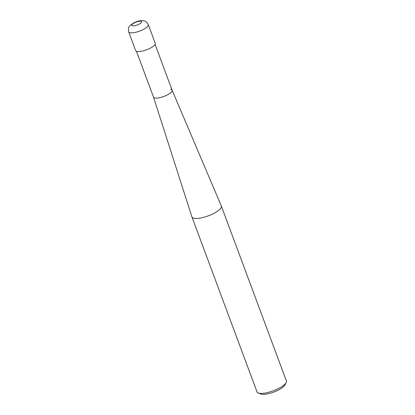 <?xml version="1.0" encoding="UTF-8"?>
<svg xmlns="http://www.w3.org/2000/svg" width="415" height="415" viewBox="0 0 415 415"><rect width="100%" height="100%" fill="white"/><g stroke="black" fill="none" stroke-linecap="round" stroke-linejoin="round"><path stroke-width="0.62" d="M221.325 206.011L286.386 380.949A15.677 4.664 159.6 0 1 286.163 382.583A15.677 4.664 159.6 0 1 274.6 390.292A15.677 4.664 159.6 0 1 259.51 393.296A15.677 4.664 159.6 0 1 258.234 392.969A15.677 4.664 159.6 0 1 256.999 391.879L191.938 216.941A15.677 4.664 -20.4 0 0 194.453 218.357A15.677 4.664 -20.4 0 0 211.79 214.384A15.677 4.664 -20.4 0 0 221.325 206.011A15.677 4.664 -20.4 0 0 221.304 205.954L172.126 90.2A9.929 2.952 159.6 0 1 166.088 95.517A9.929 2.952 159.6 0 1 155.111 98.039A9.929 2.952 159.6 0 1 153.503 97.1L191.917 216.879A15.677 4.664 -20.4 0 0 191.938 216.941M258.234 392.969L260.724 393.965A13.586 4.041 -20.4 0 0 261.829 394.25A13.586 4.041 -20.4 0 0 274.906 391.646A13.586 4.041 -20.4 0 0 284.929 384.964L286.163 382.583M170.539 89.318A9.929 2.952 159.6 0 1 172.116 90.18A9.929 2.952 159.6 0 1 166.15 95.492A9.929 2.952 159.6 0 1 155.111 98.039A9.929 2.952 159.6 0 1 153.519 97.141L136.462 51.284M148.274 24.568L155.231 43.274A10.453 3.107 159.6 0 1 148.871 48.856A10.453 3.107 159.6 0 1 137.313 51.502A10.453 3.107 159.6 0 1 135.638 50.557L128.681 31.851A10.453 3.107 -20.4 0 0 130.357 32.795A10.453 3.107 -20.4 0 0 141.914 30.15A10.453 3.107 -20.4 0 0 148.274 24.568C146.827 22.037 145.177 20.766 143.32 20.75C137.764 20.563 136.94 21.679 133.869 22.835L130.585 25.05C129.449 26.544 127.799 27.074 128.681 31.851M132.675 25.829A5.224 1.556 159.6 0 1 133.946 23.11A5.224 1.556 159.6 0 1 140.799 21.243A5.224 1.556 159.6 0 1 139.528 23.956A5.224 1.556 159.6 0 1 132.675 25.829M172.132 90.216L155.08 44.364"/></g></svg>
